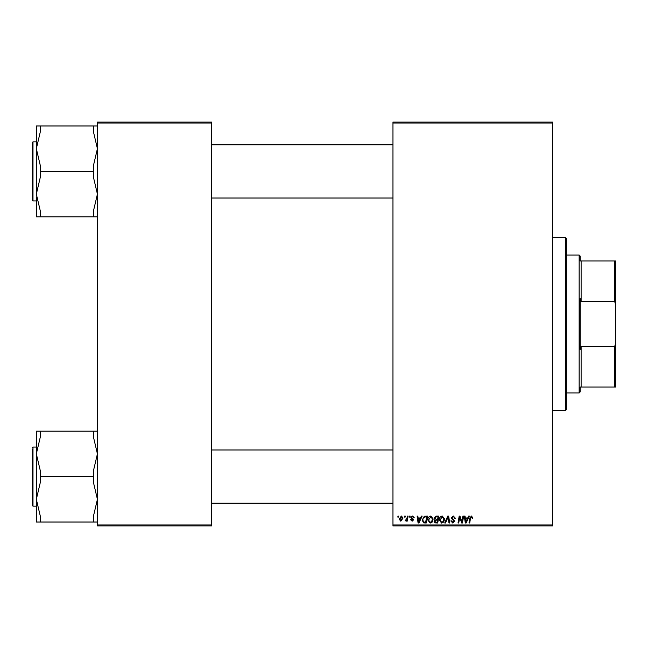 <?xml version="1.0" encoding="UTF-8"?>
<svg xmlns="http://www.w3.org/2000/svg" width="648" height="648" viewBox="0 0 648 648"><rect width="100%" height="100%" fill="white"/><g stroke="black" fill="none" stroke-linecap="round" stroke-linejoin="round"><path stroke-width="0.97" d="M392.963 122.051L552.55 122.051L552.55 123.031L392.963 123.031L392.963 122.051M427.793 520.02C427.785 517.825 428.79 516.488 430.807 516.01L433.172 518.991L432.224 522.045L430.183 523.09L427.793 520.02M420.536 517.979L421.386 516.1L422.156 516.1L418.956 523.001L418.082 523.001L417.134 516.1L417.855 516.1L418.09 517.979L420.536 517.979M471.525 516.01L472.87 518.165L472.149 518.254L471.477 516.821L470.537 518.116L469.711 523.001L468.982 523.001L469.832 517.946L471.525 516.01M451.17 518.035L453.333 516.01L455.471 518.343L454.758 518.432L454.572 517.412L453.284 516.821L451.891 517.971L454.758 521.259L452.822 523.09L450.814 520.935L451.526 520.862L452.847 522.28L454.037 521.3L451.17 518.035M444.731 523.001L447.736 516.1L448.651 516.1L449.712 523.001L448.983 523.001L448.084 517.088L445.5 523.001L444.731 523.001M439.263 520.02C439.247 517.825 440.251 516.488 442.268 516.01L444.633 518.991L443.694 522.045L441.644 523.09L439.263 520.02M397.807 517.088L397.977 516.1L398.69 516.1L398.544 517.088L397.807 517.088M392.963 524.969L552.55 524.969L552.55 525.949L392.963 525.949L392.963 123.031M552.55 524.969L552.55 123.031M434.16 518.246L436.136 516.1L438.907 516.1L437.74 523.001L435.019 522.879L434.063 521.324L435.019 519.639L434.16 518.246M467.735 517.979L468.577 516.1L469.355 516.1L466.155 523.001L465.28 523.001L464.333 516.1L465.053 516.1L465.288 517.979L467.735 517.979M462.162 520.312L462.899 516.1L463.62 516.1L462.445 523.001L461.684 523.001L459.716 517.145L458.752 523.001L458.023 523.001L459.189 516.1L459.95 516.1L461.935 521.94L462.162 520.312M412.565 516.01L414.275 517.801L413.562 517.89L412.533 516.642L411.585 517.412L413.651 519.777L412.144 521.203L410.516 519.68L411.229 519.591L412.177 520.579L412.93 519.89L410.873 517.46L412.565 516.01M424.294 516.27L427.437 516.1L426.271 523.001L423.679 522.912L422.156 520.174L424.294 516.27M399.136 519.113L401.371 516.01L403.08 518.011L400.812 521.203L399.136 519.113M404.433 517.088L404.603 516.1L405.316 516.1L405.17 517.088L404.433 517.088M407.001 518.108L407.365 516.1L408.094 516.1L407.244 521.114L406.515 521.114L406.701 520.077L405.049 521.024L407.001 518.108M409.269 517.088L409.439 516.1L410.152 516.1L410.006 517.088L409.269 517.088M97.419 122.051L211.694 122.051L211.694 123.031L97.419 123.031L97.419 122.051M211.694 524.969L211.694 525.949L97.419 525.949L97.419 524.969L211.694 524.969L211.694 123.031M97.419 524.969L97.419 123.031M437.149 522.191L437.513 520.044L435.181 520.328L434.784 521.292L435.918 522.191L437.149 522.191M437.651 519.234L438.04 516.91L435.991 516.942L434.873 518.262L436.128 519.234L437.651 519.234M443.127 521.519L443.921 518.959L442.211 516.821L439.976 520.093L441.669 522.28L443.127 521.519M466.39 520.83L467.338 518.789L465.385 518.789L465.815 522.239L466.39 520.83M419.191 520.83L420.147 518.789L418.187 518.789L418.616 522.239L419.191 520.83M425.687 522.191L426.578 516.91L425.655 516.91C423.76 517.088 422.828 518.189 422.869 520.214L423.735 522.077L425.687 522.191M431.665 521.519L432.451 518.959L430.75 516.821L428.514 520.093L430.199 522.28L431.665 521.519M400.845 520.579L402.359 518.084L401.371 516.642L399.856 519.113L400.845 520.579M580.138 387.05L581.118 387.05L580.138 387.05L580.138 391.975L579.15 392.963L566.344 392.963M580.138 260.95L581.118 260.95L580.138 260.95L580.138 256.025L579.15 255.037L566.344 255.037M614.612 260.95L615.6 260.95L615.6 304.471L614.612 301.361L614.612 260.95L581.118 260.95L581.118 301.361L580.138 298.598L580.138 349.402L581.118 346.639L581.118 387.05L614.612 387.05L614.612 346.639L615.6 343.529L615.6 387.05L614.612 387.05M579.15 392.963L579.15 255.037M581.118 346.639L614.612 346.639M615.6 304.471L615.6 343.529M581.118 301.361L614.612 301.361M565.356 237.306L566.344 238.294L566.344 409.706L565.356 410.694L565.356 237.306L552.55 237.306M565.356 410.694L552.55 410.694M211.694 198.005L392.963 198.005M211.694 144.804L392.963 144.804M36.337 197L36.337 216.821L40.281 216.821L40.281 210.851L36.337 194.117L40.281 177.374L40.281 165.426L36.337 148.692L36.337 141.847L32.991 141.847L32.991 200.953L36.337 200.953M32.4 195.291L32.4 198.985M32.991 200.953L32.4 200.362L32.4 142.439L32.991 141.847M97.419 125.979L93.482 125.979L93.482 131.957L97.419 148.692L93.482 165.426L93.482 177.374L97.419 194.117L93.482 210.851L93.482 216.821L40.281 216.821M93.482 171.404L40.281 171.404M93.482 216.821L97.419 216.821M40.281 125.979L36.337 125.979L36.337 148.692L40.281 131.957L40.281 125.979L93.482 125.979M36.337 194.117L36.337 148.692M392.963 449.995L211.694 449.995M392.963 503.196L211.694 503.196M97.419 431.179L93.482 431.179L93.482 437.149L97.419 453.884L93.482 470.626L93.482 476.596L40.281 476.596L40.281 470.626L36.337 453.884L36.337 451M32.4 449.015L32.4 451.518L32.4 449.015M36.337 447.047L32.991 447.047L32.991 506.153L32.4 505.562L32.4 451.518M32.991 506.153L36.337 506.153L36.337 499.308L40.281 482.574L40.281 476.596M93.482 476.596L93.482 482.574L97.419 499.308L93.482 516.043L93.482 522.021L40.281 522.021L40.281 516.043L36.337 499.308L36.337 453.884L40.281 437.149L40.281 431.179L36.337 431.179L36.337 453.884M36.337 506.153L36.337 522.021L40.281 522.021M93.482 522.021L97.419 522.021M93.482 431.179L40.281 431.179M36.337 522.021L36.337 499.308M32.991 447.047L32.4 447.638"/></g></svg>

